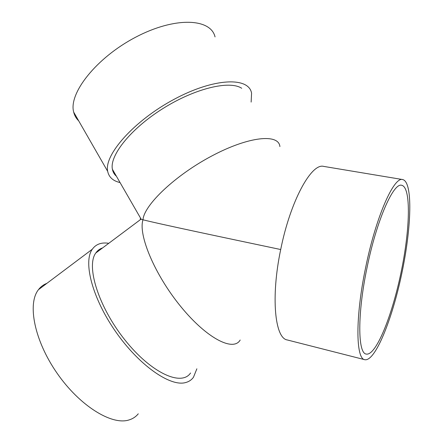 <?xml version="1.0" encoding="UTF-8"?>
<svg xmlns="http://www.w3.org/2000/svg" width="443" height="443" viewBox="0 0 443 443"><rect width="100%" height="100%" fill="white"/><g stroke="black" fill="none" stroke-linecap="round" stroke-linejoin="round"><path stroke-width="0.66" d="M280.701 249.531C224.053 237.57 160.815 224.308 143 219.789C143.903 205.175 175.273 175.184 212.142 155.786C248.999 136.245 278.774 133.515 279.904 146.583M367.014 267.749C357.274 314.104 357.745 353.436 366.239 354.073C375.891 356.056 391.889 316.407 400.887 273.237C410.035 230.094 411.359 187.367 401.729 185.29C393.517 182.283 376.65 220.154 367.014 267.749M365.636 267.578C355.214 317.177 355.779 359.04 364.805 359.705C375.177 361.798 392.238 319.359 401.807 273.431C411.541 227.536 413.014 181.818 402.687 179.559C393.96 176.347 375.941 216.649 365.636 267.578M402.687 179.559L323.75 166.407C311.518 162.708 290.409 200.768 280.679 249.647C270.684 297.22 274.904 338.347 287.258 339.953L364.805 359.705M140.996 218.903C139.899 218.787 139.888 218.892 140.957 219.224L143 219.789C137.989 234.64 154.729 274.81 180.816 306.6C206.831 338.518 233.367 351.914 240.184 340.025M190.568 372.995C181.53 386.606 151.318 373.189 124.97 340.019C98.512 306.993 85.892 266.138 95.788 253.014C97.532 250.494 99.808 248.789 102.621 247.903M116.387 176.198C114.266 174.409 112.937 172.1 112.4 169.27C109.427 155.604 130.641 128.769 162.841 108.596C194.975 88.34 229.646 80.172 241.723 88.284M120.059 182.566L119.688 182.477C112.893 180.816 108.895 177.117 107.693 171.38C103.828 155.116 133.836 120.839 173.961 99.387C214.03 77.769 248.922 76.733 251.574 93.202L251.142 102.089M78.671 120.812C76.19 118.464 74.529 115.568 73.688 112.129C68.366 93.506 96.275 57.756 135.63 37.218C174.913 16.485 210.774 18.252 215.049 36.907M114.012 172.072L112.81 170.898M97.017 251.458L98.855 250.716M196.869 368.809L193.447 377.286C191.454 380.011 188.757 381.788 185.351 382.625C170.012 386.8 138.925 365.198 115.629 331.624C92.238 298.117 83.018 261.946 92.288 249.248C95.954 244.143 101.447 242.166 108.762 243.307M138.277 413.801C135.846 416.78 132.723 418.84 128.907 419.981C111.675 425.54 79.53 405.777 56.953 373.039C34.261 340.374 27.244 303.704 38.458 289.678C40.717 286.715 43.525 284.605 46.886 283.348M140.957 219.224L95.788 253.014M141.228 219.307L112.4 169.27M107.693 171.38L73.688 112.129M92.288 249.248L38.458 289.678"/></g></svg>
